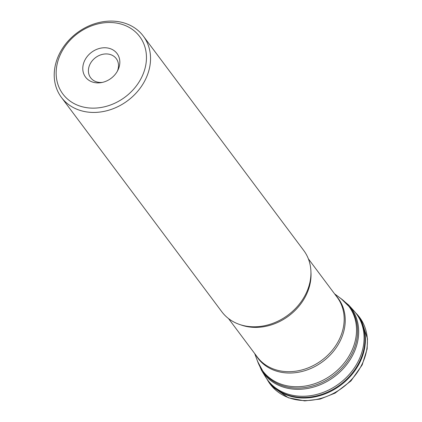 <?xml version="1.0" encoding="UTF-8"?>
<svg xmlns="http://www.w3.org/2000/svg" width="422" height="422" viewBox="0 0 422 422"><rect width="100%" height="100%" fill="white"/><g stroke="black" fill="none" stroke-linecap="round" stroke-linejoin="round"><path stroke-width="0.63" d="M261.529 370.368A54.633 45.186 143.2 0 0 334.308 376.725A54.633 45.186 143.2 0 0 348.751 305.106L354.011 310.914A55.366 45.792 143.2 0 1 355.023 312.08A55.366 45.792 143.2 0 1 339.378 383.498A55.366 45.792 143.2 0 1 266.446 378.355A55.366 45.792 143.2 0 1 265.617 377.057L261.529 370.368L257.13 360.145M78.223 105.468A47.95 39.657 -36.8 0 0 146.455 58.157A47.95 39.657 -36.8 0 0 79.241 32.346A47.95 39.657 -36.8 0 0 78.223 105.468M110.78 48.852A19.676 16.273 143.2 0 1 117.896 70.179A19.676 16.273 143.2 0 1 101.28 82.612A19.676 16.273 143.2 0 1 83.445 63.785A19.676 16.273 143.2 0 1 110.78 48.852M77.759 109.583A51.146 42.306 143.2 0 1 61.427 97.408A51.146 42.306 143.2 0 1 68.032 41.145A51.146 42.306 143.2 0 1 127.006 23.943A51.146 42.306 143.2 0 1 143.338 36.123A51.146 42.306 143.2 0 1 136.733 92.381A51.146 42.306 143.2 0 1 77.759 109.583M143.338 36.123L303.734 250.483A51.146 42.306 143.2 0 1 288.126 315.002A51.146 42.306 143.2 0 1 221.83 311.774L61.427 97.408M117.363 71.202A15.983 13.219 -36.8 0 0 116.256 58.626A15.983 13.219 -36.8 0 0 111.155 54.823A15.983 13.219 -36.8 0 0 92.724 60.198A15.983 13.219 -36.8 0 0 90.661 77.78A15.983 13.219 -36.8 0 0 102.414 82.385M355.023 312.08L355.857 313.077A55.446 45.856 143.2 0 1 340.253 384.669A55.446 45.856 143.2 0 1 267.168 379.436L266.446 378.355M355.54 312.697A55.498 45.903 143.2 0 1 340.675 385.228A55.498 45.903 143.2 0 1 266.894 379.025M355.873 313.071A55.809 46.156 143.2 0 1 356.838 314.068A55.809 46.156 143.2 0 1 342.511 387.686A55.809 46.156 143.2 0 1 267.843 380.655L266.788 378.872M280.693 385.07A54.032 44.69 143.2 0 1 263.444 372.204L257.61 361.443A53.826 44.516 -36.8 0 0 279.928 383.735A53.826 44.516 -36.8 0 0 346.014 360.636A53.826 44.516 -36.8 0 0 341.292 298.829L349.97 307.459A54.032 44.69 143.2 0 1 342.996 366.892A54.032 44.69 143.2 0 1 280.693 385.07M335.759 295.421A50.076 41.419 143.2 0 1 322.899 361.475A50.076 41.419 143.2 0 1 255.901 355.176M228.481 318.531L257.293 357.033A49.87 41.245 -36.8 0 0 321.933 360.182A49.87 41.245 -36.8 0 0 337.152 297.283L308.34 258.776M310.935 272.037A49.87 41.245 143.2 0 1 288.785 315.878A49.87 41.245 143.2 0 1 240.471 324.761M348.751 305.106L340.185 298.006M267.843 380.655L271.932 386.362L288.39 397.782L304.663 400.9L320.134 399.075L335.137 393.088L350.962 380.934L362.181 364.924L367.14 348.915L367.483 338.745L361.058 319.454L355.419 312.554M254.724 353.604L257.61 361.443M334.583 293.849L341.292 298.829"/></g></svg>
